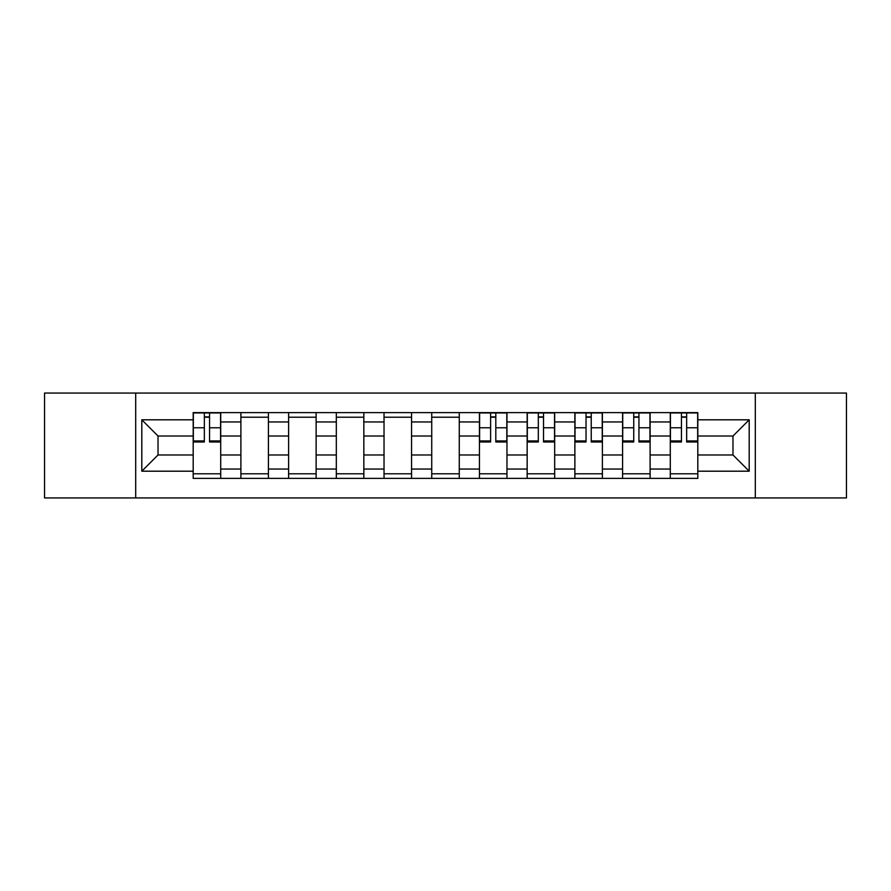 <?xml version="1.0" encoding="UTF-8"?>
<svg xmlns="http://www.w3.org/2000/svg" width="891" height="891" viewBox="0 0 891 891"><rect width="100%" height="100%" fill="white"/><g stroke="black" fill="none" stroke-linecap="round" stroke-linejoin="round"><path stroke-width="1.34" d="M755.312 497.946L846.45 497.946L846.45 393.054L44.55 393.054L44.55 497.946L755.312 497.946L755.312 393.054M240.893 478.378L240.893 421.955L220.712 421.955L220.712 478.378M220.712 421.955L220.712 412.622M240.893 421.955L240.893 412.622M268.425 412.622L268.425 478.378M288.606 478.378L288.606 412.622M316.127 412.622L316.127 478.378M336.319 478.378L336.319 412.622M363.84 412.622L363.84 478.378M384.032 478.378L384.032 412.622M411.553 412.622L411.553 478.378M431.734 478.378L431.734 412.622M459.266 412.622L459.266 478.378M479.447 478.378L479.447 412.622M506.968 412.622L506.968 478.378M527.16 478.378L527.16 412.622M554.681 412.622L554.681 478.378M574.873 478.378L574.873 412.622M602.394 412.622L602.394 478.378M622.575 478.378L622.575 412.622M650.107 412.622L650.107 478.378M670.288 478.378L670.288 412.622M670.288 454.978L650.107 454.978M622.575 454.978L602.394 454.978M574.873 454.978L554.681 454.978M527.16 454.978L506.968 454.978M479.447 454.978L459.266 454.978M431.734 454.978L411.553 454.978M384.032 454.978L363.84 454.978M336.319 454.978L316.127 454.978M288.606 454.978L268.425 454.978M240.893 454.978L220.712 454.978M670.288 436.022L650.107 436.022M622.575 436.022L602.394 436.022M574.873 436.022L554.681 436.022M527.16 436.022L506.968 436.022M479.447 436.022L459.266 436.022M431.734 436.022L411.553 436.022M384.032 436.022L363.84 436.022M336.319 436.022L316.127 436.022M288.606 436.022L268.425 436.022M240.893 436.022L220.712 436.022M158.019 454.978L193.191 454.978L193.191 436.022L158.019 436.022L158.019 454.978L141.803 471.194L141.803 419.806L193.191 419.806L193.191 436.022M697.809 436.022L697.809 454.978L732.981 454.978L732.981 436.022L697.809 436.022L697.809 412.622L193.191 412.622L193.191 419.806M697.809 419.806L749.197 419.806L749.197 471.194L697.809 471.194L697.809 454.978M193.191 454.978L193.191 478.378L697.809 478.378L697.809 471.194M193.191 471.194L141.803 471.194M135.688 497.946L135.688 393.054M220.712 473.789L193.191 473.789M204.351 417.211L209.552 417.211M268.425 473.789L240.893 473.789M240.893 417.211L268.425 417.211M316.127 473.789L288.606 473.789M288.606 417.211L316.127 417.211M363.84 473.789L336.319 473.789M336.319 417.211L363.84 417.211M411.553 473.789L384.032 473.789M384.032 417.211L411.553 417.211M459.266 473.789L431.734 473.789M431.734 417.211L459.266 417.211M506.968 473.789L479.447 473.789M490.607 417.211L495.808 417.211M554.681 473.789L527.16 473.789M538.32 417.211L543.521 417.211M602.394 473.789L574.873 473.789M586.033 417.211L591.234 417.211M650.107 473.789L622.575 473.789M633.746 417.211L638.936 417.211M697.809 473.789L670.288 473.789M681.448 417.211L686.649 417.211M141.803 419.806L158.019 436.022M732.981 454.978L749.197 471.194M732.981 436.022L749.197 419.806M209.552 440.934L220.556 440.934L220.556 441.981L209.552 441.981L209.552 412.934L220.556 412.934L214.441 412.934M220.556 440.934L220.556 412.934M204.351 416.899L209.552 416.899M199.45 412.934L193.336 412.934L193.336 441.981L204.351 441.981L204.351 412.934L199.918 412.934M193.336 412.934L213.985 412.934M495.808 440.934L506.823 440.934L506.823 441.981L495.808 441.981L495.808 412.934L506.823 412.934L500.709 412.934M506.823 440.934L506.823 412.934M490.607 416.899L495.808 416.899M485.718 412.934L479.603 412.934L479.603 441.981L490.607 441.981L490.607 412.934L486.174 412.934M479.603 412.934L500.241 412.934M543.521 440.934L554.525 440.934L554.525 441.981L543.521 441.981L543.521 412.934L554.525 412.934L548.41 412.934M554.525 440.934L554.525 412.934M538.32 416.899L543.521 416.899M533.431 412.934L527.316 412.934L527.316 441.981L538.32 441.981L538.32 412.934L533.887 412.934M527.316 412.934L547.954 412.934M591.234 440.934L602.238 440.934L602.238 441.981L591.234 441.981L591.234 412.934L602.238 412.934L596.124 412.934M602.238 440.934L602.238 412.934M586.033 416.899L591.234 416.899M581.132 412.934L575.018 412.934L575.018 441.981L586.033 441.981L586.033 412.934L581.6 412.934M575.018 412.934L595.667 412.934M638.936 440.934L649.951 440.934L649.951 441.981L638.936 441.981L638.936 412.934L649.951 412.934L643.837 412.934M649.951 440.934L649.951 412.934M633.746 416.899L638.936 416.899M628.846 412.934L622.731 412.934L622.731 441.981L633.746 441.981L633.746 412.934L629.302 412.934M622.731 412.934L643.38 412.934M686.649 440.934L697.664 440.934L697.664 441.981L686.649 441.981L686.649 412.934L697.664 412.934L691.55 412.934M697.664 440.934L697.664 412.934M681.448 416.899L686.649 416.899M676.559 412.934L670.444 412.934L670.444 441.981L681.448 441.981L681.448 412.934L677.015 412.934M670.444 412.934L691.082 412.934M622.575 421.955L602.394 421.955M574.873 421.955L554.681 421.955M527.16 421.955L506.968 421.955M479.447 421.955L459.266 421.955M431.734 421.955L411.553 421.955M384.032 421.955L363.84 421.955M336.319 421.955L316.127 421.955M288.606 421.955L268.425 421.955M670.288 421.955L650.107 421.955M622.575 469.045L602.394 469.045M574.873 469.045L554.681 469.045M527.16 469.045L506.968 469.045M479.447 469.045L459.266 469.045M431.734 469.045L411.553 469.045M384.032 469.045L363.84 469.045M336.319 469.045L316.127 469.045M288.606 469.045L268.425 469.045M240.893 469.045L220.712 469.045M670.288 469.045L650.107 469.045M209.552 427.78L220.556 427.78M193.336 440.934L204.351 440.934M193.336 427.78L204.351 427.78M495.808 427.78L506.823 427.78M479.603 440.934L490.607 440.934M479.603 427.78L490.607 427.78M543.521 427.78L554.525 427.78M527.316 440.934L538.32 440.934M527.316 427.78L538.32 427.78M591.234 427.78L602.238 427.78M575.018 440.934L586.033 440.934M575.018 427.78L586.033 427.78M638.936 427.78L649.951 427.78M622.731 440.934L633.746 440.934M622.731 427.78L633.746 427.78M686.649 427.78L697.664 427.78M670.444 440.934L681.448 440.934M670.444 427.78L681.448 427.78"/></g></svg>
